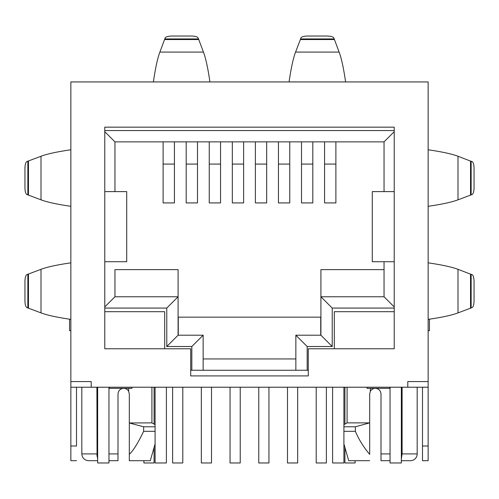 <?xml version="1.0" encoding="UTF-8"?>
<svg xmlns="http://www.w3.org/2000/svg" width="499" height="499" viewBox="0 0 499 499"><rect width="100%" height="100%" fill="white"/><g stroke="black" fill="none" stroke-linecap="round" stroke-linejoin="round"><path stroke-width="0.75" d="M163.117 141.859L174.425 141.859L174.425 202.918L163.117 202.918L163.117 141.859M186.183 141.859L197.492 141.859L197.492 202.918L186.183 202.918L186.183 141.859M209.249 141.859L220.558 141.859L220.558 202.918L209.249 202.918L209.249 141.859M232.316 141.859L243.618 141.859L243.618 202.918L232.316 202.918L232.316 141.859M255.382 141.859L266.684 141.859L266.684 202.918L255.382 202.918L255.382 141.859M278.442 141.859L289.751 141.859L289.751 202.918L278.442 202.918L278.442 141.859M301.508 141.859L312.817 141.859L312.817 202.918L301.508 202.918L301.508 141.859M324.575 141.859L335.883 141.859L335.883 202.918L324.575 202.918L324.575 141.859M394.222 261.713L372.291 261.713L372.291 191.61L394.222 191.61M104.778 191.61L114.951 191.61L114.951 141.859L384.049 141.859L384.049 191.61L384.049 141.859L114.951 141.859L114.951 191.61L126.709 191.61L126.709 261.713L104.778 261.713M410.053 381.56L407.795 381.56L407.795 387.218L428.142 387.218L428.142 460.708L422.491 460.708L422.491 387.218M401.346 453.922L402.1 453.922L402.1 387.218M96.9 387.218L97.049 456.311M76.509 460.708L70.858 460.708L70.858 81.936L428.142 81.936L428.142 387.218M114.951 269.628L114.951 296.762L178.087 296.762L178.087 269.628L114.951 269.628M190.705 370.258L191.834 370.258L191.834 346.512L166.778 346.512L178.087 335.203L178.087 296.762L178.087 335.203L203.143 335.203L203.143 370.258L191.834 370.258L308.295 370.258M320.732 335.203L320.732 317.152L178.268 317.152L178.268 335.203M394.222 308.07L332.222 308.07L332.222 346.512L320.913 335.203L320.913 296.762L320.913 335.203L295.857 335.203L307.166 346.512L307.166 370.258L295.857 370.258L295.857 335.203M394.222 306.935L384.049 296.762L320.913 296.762L320.913 269.628L384.049 269.628L384.049 261.713L384.049 296.762L320.913 296.762L332.222 308.07M104.778 131.686L114.951 141.859M394.222 131.686L384.049 141.859M191.834 346.512L203.143 335.203M166.778 346.512L166.778 308.07L178.087 296.762M104.778 306.935L114.951 296.762M347.079 387.218L347.079 422.871L369.69 422.871L369.69 393.998L370.352 391.347L370.352 388.347M70.858 381.56L91.205 381.56L91.205 387.218L407.795 387.218M70.858 387.218L91.205 387.218M108.957 453.922L118.001 453.922L118.001 393.998C118.344 390.561 120.228 388.677 123.658 388.347A5.651 5.651 0 0 1 128.648 391.347L129.31 393.998L129.31 422.977L151.921 422.871L155.089 424.699M109.3 387.218L109.3 388.347L131.911 388.347L131.911 387.218M367.089 387.218L367.089 388.347L389.7 388.347L389.7 387.218M370.352 391.347A5.651 5.651 0 0 1 375.342 388.347C378.778 388.69 380.668 390.574 380.999 393.998L380.999 460.708L390.043 460.708L380.999 460.708M108.957 387.218L108.957 462.972L97.654 462.972L97.654 387.218M166.398 387.218L166.398 462.972L155.089 462.972L155.089 387.218M390.043 387.218L390.043 462.972L401.346 462.972L401.346 387.218M332.602 387.218L332.602 462.972L343.911 462.972L343.911 387.218M128.648 388.347L128.648 391.347M401.346 460.708L410.39 460.708A6.786 6.786 0 0 0 417.176 453.922L417.176 387.218M417.176 453.922L402.1 453.922L401.346 458.912M410.39 460.708L406.616 460.708M118.001 453.922L118.001 460.708L108.957 460.708L118.001 460.708M97.654 458.912L96.9 453.922L81.824 453.922C82.223 458.045 84.487 460.309 88.604 460.708L97.654 460.708M70.858 446.012L76.509 446.012C76.509 464.974 76.509 464.974 76.509 446.012L76.509 387.218M407.795 381.56L428.142 381.56M308.295 375.909L190.705 375.909L190.705 348.77L104.778 348.77L104.778 127.164L394.222 127.164L394.222 348.77L308.295 348.77L308.295 375.909M428.142 319.372C442.02 317.358 451.969 315.193 457.995 312.885L472.054 307.627C473.277 306.966 473.944 304.708 474.05 300.866L474.05 281.349C473.938 277.5 473.277 275.248 472.054 274.587L471.143 274.344L471.143 307.871M470.538 308.064L470.538 274.157L457.995 269.329C451.951 267.021 442.002 264.857 428.142 262.842M470.538 274.157L471.143 274.344M428.142 206.312C442.02 204.291 451.969 202.126 457.995 199.825L472.054 194.56C473.277 193.899 473.944 191.647 474.05 187.799L474.05 168.282C473.938 164.439 473.277 162.181 472.054 161.52L471.143 161.283L471.143 194.803M470.538 194.997L470.538 161.09L457.995 156.262C451.951 153.954 442.002 151.796 428.142 149.775M470.538 161.09L471.143 161.283M394.222 311.688L334.299 311.688L334.299 348.77M164.701 348.77L164.701 311.688L104.778 311.688M70.858 319.372C56.998 317.358 47.049 315.193 41.005 312.885L26.946 307.627C25.723 306.96 25.056 304.702 24.95 300.866L24.95 281.349C25.056 277.506 25.723 275.255 26.946 274.587L41.005 269.329C47.031 267.021 56.98 264.857 70.858 262.842M70.858 206.312C56.998 204.291 47.049 202.126 41.005 199.825L26.946 194.56C25.723 193.893 25.056 191.635 24.95 187.799L24.95 168.282C25.056 164.439 25.723 162.187 26.946 161.52L41.005 156.262C47.031 153.954 56.98 151.79 70.858 149.775M343.911 426.788L355.369 426.788L369.69 422.871L369.69 454.339C363.671 447.322 358.9 439.644 355.369 431.311L355.637 431.878M129.31 460.708L129.31 454.339L129.31 460.708L150.28 460.708L155.089 443.929M155.089 426.788L143.631 426.788L129.31 422.977L129.31 454.339C133.189 450.79 137.961 443.118 143.631 431.311L155.089 431.311M153.393 81.936C155.414 68.064 157.572 58.115 159.88 52.083L165.138 38.024C165.811 36.801 168.063 36.14 171.899 36.028L191.416 36.028C195.265 36.14 197.523 36.807 198.178 38.024L203.442 52.083C205.75 58.115 207.908 68.064 209.929 81.936M345.607 81.936C343.586 68.064 341.428 58.115 339.12 52.083L333.862 38.024C333.195 36.801 330.943 36.14 327.101 36.028L307.584 36.028C303.735 36.14 301.477 36.807 300.822 38.024L300.579 38.934L334.099 38.934M334.293 39.54L300.386 39.54L295.558 52.083C293.256 58.127 291.092 68.076 289.071 81.936M300.386 39.54L300.579 38.934M295.857 358.949L203.143 358.949M355.369 426.788L355.369 431.311L343.911 431.311M343.911 443.929L348.72 460.708L369.69 460.708M143.631 431.311L143.631 426.788M428.142 330.681L429.446 330.681L429.446 319.185M69.554 319.185L69.554 330.681L70.858 330.681M287.493 387.218L287.493 462.972L297.666 462.972L297.666 387.218M172.617 387.218L172.617 462.972L182.79 462.972L182.79 387.218M258.769 387.218L258.769 462.972L268.949 462.972L268.949 387.218M230.051 387.218L230.051 462.972L240.231 462.972L240.231 387.218M316.21 387.218L316.21 462.972L326.383 462.972L326.383 387.218M201.334 387.218L201.334 462.972L211.507 462.972L211.507 387.218M143.893 460.708L143.893 462.972L154.072 462.972L154.072 447.478M154.072 424.113L154.072 387.218M344.928 387.218L344.928 424.113M344.928 447.478L344.928 462.972L355.107 462.972L355.107 460.708M163.117 164.077L174.425 164.077M186.183 164.077L197.492 164.077M209.249 164.077L220.558 164.077M232.316 164.077L243.618 164.077M255.382 164.077L266.684 164.077M278.442 164.077L289.751 164.077M301.508 164.077L312.817 164.077M324.575 164.077L335.883 164.077M104.778 130.557L394.222 130.557M332.222 346.512L307.166 346.512M166.778 308.07L104.778 308.07M96.9 453.922L97.654 453.922M380.999 453.922L390.043 453.922M428.142 446.012L422.491 446.012M457.995 269.329L457.995 312.885M457.995 156.262L457.995 199.825M41.005 312.885L41.005 269.329M41.005 199.825L41.005 156.262M159.88 52.083L203.442 52.083M295.558 52.083L339.12 52.083M27.857 307.871L27.857 274.344M28.462 308.064L28.462 274.157M27.857 194.803L27.857 161.283M28.462 194.997L28.462 161.09M164.707 39.54L198.614 39.54M164.901 38.934L198.421 38.934M81.824 387.218L81.824 453.922M151.921 387.218L151.921 422.871M347.079 422.871L343.911 424.699"/></g></svg>
